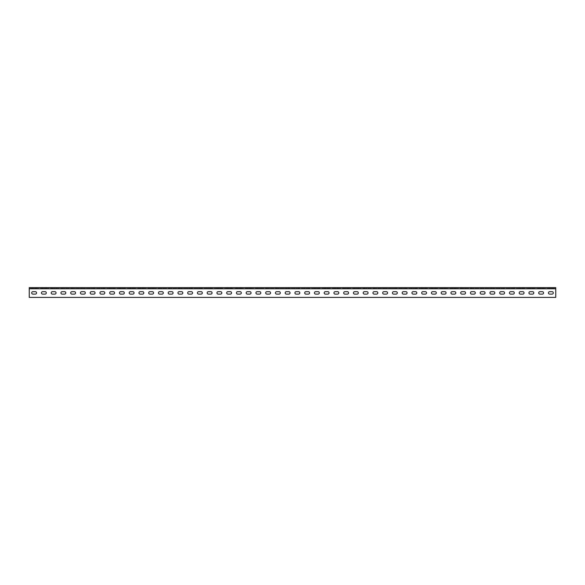 <?xml version="1.0" encoding="UTF-8"?>
<svg xmlns="http://www.w3.org/2000/svg" width="585" height="585" viewBox="0 0 585 585"><rect width="100%" height="100%" fill="white"/><g stroke="black" fill="none" stroke-linecap="round" stroke-linejoin="round"><path stroke-width="0.44" stroke-dasharray="2.92 2.19" d="M539.904 294.109A1.221 1.221 0 0 1 538.69 292.888A1.221 1.221 0 0 0 539.904 294.109L542.346 294.109A1.221 1.221 0 0 0 543.56 292.888A1.221 1.221 0 0 0 542.346 291.674A1.221 1.221 0 0 1 543.56 292.888A1.221 1.221 0 0 1 542.346 294.109M530.156 294.109A1.221 1.221 0 0 1 528.935 292.888A1.221 1.221 0 0 0 530.156 294.109L532.591 294.109A1.221 1.221 0 0 0 533.812 292.888A1.221 1.221 0 0 0 532.591 291.674A1.221 1.221 0 0 1 533.812 292.888A1.221 1.221 0 0 1 532.591 294.109M520.409 294.109A1.221 1.221 0 0 1 519.188 292.888A1.221 1.221 0 0 0 520.409 294.109L522.844 294.109A1.221 1.221 0 0 0 524.065 292.888A1.221 1.221 0 0 0 522.844 291.674A1.221 1.221 0 0 1 524.065 292.888A1.221 1.221 0 0 1 522.844 294.109M510.654 294.109A1.221 1.221 0 0 1 509.44 292.888A1.221 1.221 0 0 0 510.654 294.109L513.096 294.109A1.221 1.221 0 0 0 514.31 292.888A1.221 1.221 0 0 0 513.096 291.674A1.221 1.221 0 0 1 514.31 292.888A1.221 1.221 0 0 1 513.096 294.109M500.906 294.109A1.221 1.221 0 0 1 499.685 292.888A1.221 1.221 0 0 0 500.906 294.109L503.341 294.109A1.221 1.221 0 0 0 504.562 292.888A1.221 1.221 0 0 0 503.341 291.674A1.221 1.221 0 0 1 504.562 292.888A1.221 1.221 0 0 1 503.341 294.109M491.159 294.109A1.221 1.221 0 0 1 489.937 292.888A1.221 1.221 0 0 0 491.159 294.109L493.594 294.109A1.221 1.221 0 0 0 494.815 292.888A1.221 1.221 0 0 0 493.594 291.674A1.221 1.221 0 0 1 494.815 292.888A1.221 1.221 0 0 1 493.594 294.109M481.404 294.109A1.221 1.221 0 0 1 480.19 292.888A1.221 1.221 0 0 0 481.404 294.109L483.846 294.109A1.221 1.221 0 0 0 485.06 292.888A1.221 1.221 0 0 0 483.846 291.674A1.221 1.221 0 0 1 485.06 292.888A1.221 1.221 0 0 1 483.846 294.109M471.656 294.109A1.221 1.221 0 0 1 470.435 292.888A1.221 1.221 0 0 0 471.656 294.109L474.091 294.109A1.221 1.221 0 0 0 475.312 292.888A1.221 1.221 0 0 0 474.091 291.674A1.221 1.221 0 0 1 475.312 292.888A1.221 1.221 0 0 1 474.091 294.109M461.909 294.109A1.221 1.221 0 0 1 460.688 292.888A1.221 1.221 0 0 0 461.909 294.109L464.344 294.109A1.221 1.221 0 0 0 465.565 292.888A1.221 1.221 0 0 0 464.344 291.674A1.221 1.221 0 0 1 465.565 292.888A1.221 1.221 0 0 1 464.344 294.109M452.154 294.109A1.221 1.221 0 0 1 450.94 292.888A1.221 1.221 0 0 0 452.154 294.109L454.596 294.109A1.221 1.221 0 0 0 455.81 292.888A1.221 1.221 0 0 0 454.596 291.674A1.221 1.221 0 0 1 455.81 292.888A1.221 1.221 0 0 1 454.596 294.109M442.406 294.109A1.221 1.221 0 0 1 441.185 292.888A1.221 1.221 0 0 0 442.406 294.109L444.841 294.109A1.221 1.221 0 0 0 446.062 292.888A1.221 1.221 0 0 0 444.841 291.674A1.221 1.221 0 0 1 446.062 292.888A1.221 1.221 0 0 1 444.841 294.109M432.659 294.109A1.221 1.221 0 0 1 431.438 292.888A1.221 1.221 0 0 0 432.659 294.109L435.094 294.109A1.221 1.221 0 0 0 436.315 292.888A1.221 1.221 0 0 0 435.094 291.674A1.221 1.221 0 0 1 436.315 292.888A1.221 1.221 0 0 1 435.094 294.109M422.904 294.109A1.221 1.221 0 0 1 421.69 292.888A1.221 1.221 0 0 0 422.904 294.109L425.346 294.109A1.221 1.221 0 0 0 426.56 292.888A1.221 1.221 0 0 0 425.346 291.674A1.221 1.221 0 0 1 426.56 292.888A1.221 1.221 0 0 1 425.346 294.109M413.156 294.109A1.221 1.221 0 0 1 411.935 292.888A1.221 1.221 0 0 0 413.156 294.109L415.591 294.109A1.221 1.221 0 0 0 416.812 292.888A1.221 1.221 0 0 0 415.591 291.674A1.221 1.221 0 0 1 416.812 292.888A1.221 1.221 0 0 1 415.591 294.109M403.409 294.109A1.221 1.221 0 0 1 402.188 292.888A1.221 1.221 0 0 0 403.409 294.109L405.844 294.109A1.221 1.221 0 0 0 407.065 292.888A1.221 1.221 0 0 0 405.844 291.674A1.221 1.221 0 0 1 407.065 292.888A1.221 1.221 0 0 1 405.844 294.109M393.654 294.109A1.221 1.221 0 0 1 392.44 292.888A1.221 1.221 0 0 0 393.654 294.109L396.096 294.109A1.221 1.221 0 0 0 397.31 292.888A1.221 1.221 0 0 0 396.096 291.674A1.221 1.221 0 0 1 397.31 292.888A1.221 1.221 0 0 1 396.096 294.109M383.906 294.109A1.221 1.221 0 0 1 382.685 292.888A1.221 1.221 0 0 0 383.906 294.109L386.341 294.109A1.221 1.221 0 0 0 387.562 292.888A1.221 1.221 0 0 0 386.341 291.674A1.221 1.221 0 0 1 387.562 292.888A1.221 1.221 0 0 1 386.341 294.109M374.159 294.109A1.221 1.221 0 0 1 372.938 292.888A1.221 1.221 0 0 0 374.159 294.109L376.594 294.109A1.221 1.221 0 0 0 377.815 292.888A1.221 1.221 0 0 0 376.594 291.674A1.221 1.221 0 0 1 377.815 292.888A1.221 1.221 0 0 1 376.594 294.109M364.404 294.109A1.221 1.221 0 0 1 363.19 292.888A1.221 1.221 0 0 0 364.404 294.109L366.846 294.109A1.221 1.221 0 0 0 368.06 292.888A1.221 1.221 0 0 0 366.846 291.674A1.221 1.221 0 0 1 368.06 292.888A1.221 1.221 0 0 1 366.846 294.109M354.656 294.109A1.221 1.221 0 0 1 353.435 292.888A1.221 1.221 0 0 0 354.656 294.109L357.091 294.109A1.221 1.221 0 0 0 358.312 292.888A1.221 1.221 0 0 0 357.091 291.674A1.221 1.221 0 0 1 358.312 292.888A1.221 1.221 0 0 1 357.091 294.109M344.909 294.109A1.221 1.221 0 0 1 343.688 292.888A1.221 1.221 0 0 0 344.909 294.109L347.344 294.109A1.221 1.221 0 0 0 348.565 292.888A1.221 1.221 0 0 0 347.344 291.674A1.221 1.221 0 0 1 348.565 292.888A1.221 1.221 0 0 1 347.344 294.109M335.154 294.109A1.221 1.221 0 0 1 333.94 292.888A1.221 1.221 0 0 0 335.154 294.109L337.596 294.109A1.221 1.221 0 0 0 338.81 292.888A1.221 1.221 0 0 0 337.596 291.674A1.221 1.221 0 0 1 338.81 292.888A1.221 1.221 0 0 1 337.596 294.109M325.406 294.109A1.221 1.221 0 0 1 324.185 292.888A1.221 1.221 0 0 0 325.406 294.109L327.841 294.109A1.221 1.221 0 0 0 329.062 292.888A1.221 1.221 0 0 0 327.841 291.674A1.221 1.221 0 0 1 329.062 292.888A1.221 1.221 0 0 1 327.841 294.109M315.659 294.109A1.221 1.221 0 0 1 314.438 292.888A1.221 1.221 0 0 0 315.659 294.109L318.094 294.109A1.221 1.221 0 0 0 319.315 292.888A1.221 1.221 0 0 0 318.094 291.674A1.221 1.221 0 0 1 319.315 292.888A1.221 1.221 0 0 1 318.094 294.109M305.904 294.109A1.221 1.221 0 0 1 304.69 292.888A1.221 1.221 0 0 0 305.904 294.109L308.346 294.109A1.221 1.221 0 0 0 309.56 292.888A1.221 1.221 0 0 0 308.346 291.674A1.221 1.221 0 0 1 309.56 292.888A1.221 1.221 0 0 1 308.346 294.109M296.156 294.109A1.221 1.221 0 0 1 294.935 292.888A1.221 1.221 0 0 0 296.156 294.109L298.591 294.109A1.221 1.221 0 0 0 299.812 292.888A1.221 1.221 0 0 0 298.591 291.674A1.221 1.221 0 0 1 299.812 292.888A1.221 1.221 0 0 1 298.591 294.109M286.409 294.109A1.221 1.221 0 0 1 285.188 292.888A1.221 1.221 0 0 0 286.409 294.109L288.844 294.109A1.221 1.221 0 0 0 290.065 292.888A1.221 1.221 0 0 0 288.844 291.674A1.221 1.221 0 0 1 290.065 292.888A1.221 1.221 0 0 1 288.844 294.109M276.654 294.109A1.221 1.221 0 0 1 275.44 292.888A1.221 1.221 0 0 0 276.654 294.109L279.096 294.109A1.221 1.221 0 0 0 280.31 292.888A1.221 1.221 0 0 0 279.096 291.674A1.221 1.221 0 0 1 280.31 292.888A1.221 1.221 0 0 1 279.096 294.109M266.906 294.109A1.221 1.221 0 0 1 265.685 292.888A1.221 1.221 0 0 0 266.906 294.109L269.341 294.109A1.221 1.221 0 0 0 270.562 292.888A1.221 1.221 0 0 0 269.341 291.674A1.221 1.221 0 0 1 270.562 292.888A1.221 1.221 0 0 1 269.341 294.109M257.159 294.109A1.221 1.221 0 0 1 255.937 292.888A1.221 1.221 0 0 0 257.159 294.109L259.594 294.109A1.221 1.221 0 0 0 260.815 292.888A1.221 1.221 0 0 0 259.594 291.674A1.221 1.221 0 0 1 260.815 292.888A1.221 1.221 0 0 1 259.594 294.109M247.404 294.109A1.221 1.221 0 0 1 246.19 292.888A1.221 1.221 0 0 0 247.404 294.109L249.846 294.109A1.221 1.221 0 0 0 251.06 292.888A1.221 1.221 0 0 0 249.846 291.674A1.221 1.221 0 0 1 251.06 292.888A1.221 1.221 0 0 1 249.846 294.109M237.656 294.109A1.221 1.221 0 0 1 236.435 292.888A1.221 1.221 0 0 0 237.656 294.109L240.091 294.109A1.221 1.221 0 0 0 241.312 292.888A1.221 1.221 0 0 0 240.091 291.674A1.221 1.221 0 0 1 241.312 292.888A1.221 1.221 0 0 1 240.091 294.109M227.909 294.109A1.221 1.221 0 0 1 226.688 292.888A1.221 1.221 0 0 0 227.909 294.109L230.344 294.109A1.221 1.221 0 0 0 231.565 292.888A1.221 1.221 0 0 0 230.344 291.674A1.221 1.221 0 0 1 231.565 292.888A1.221 1.221 0 0 1 230.344 294.109M218.154 294.109A1.221 1.221 0 0 1 216.94 292.888A1.221 1.221 0 0 0 218.154 294.109L220.596 294.109A1.221 1.221 0 0 0 221.81 292.888A1.221 1.221 0 0 0 220.596 291.674A1.221 1.221 0 0 1 221.81 292.888A1.221 1.221 0 0 1 220.596 294.109M208.406 294.109A1.221 1.221 0 0 1 207.185 292.888A1.221 1.221 0 0 0 208.406 294.109L210.841 294.109A1.221 1.221 0 0 0 212.062 292.888A1.221 1.221 0 0 0 210.841 291.674A1.221 1.221 0 0 1 212.062 292.888A1.221 1.221 0 0 1 210.841 294.109M198.659 294.109A1.221 1.221 0 0 1 197.438 292.888A1.221 1.221 0 0 0 198.659 294.109L201.094 294.109A1.221 1.221 0 0 0 202.315 292.888A1.221 1.221 0 0 0 201.094 291.674A1.221 1.221 0 0 1 202.315 292.888A1.221 1.221 0 0 1 201.094 294.109M188.904 294.109A1.221 1.221 0 0 1 187.69 292.888A1.221 1.221 0 0 0 188.904 294.109L191.346 294.109A1.221 1.221 0 0 0 192.56 292.888A1.221 1.221 0 0 0 191.346 291.674A1.221 1.221 0 0 1 192.56 292.888A1.221 1.221 0 0 1 191.346 294.109M179.156 294.109A1.221 1.221 0 0 1 177.935 292.888A1.221 1.221 0 0 0 179.156 294.109L181.591 294.109A1.221 1.221 0 0 0 182.812 292.888A1.221 1.221 0 0 0 181.591 291.674A1.221 1.221 0 0 1 182.812 292.888A1.221 1.221 0 0 1 181.591 294.109M169.409 294.109A1.221 1.221 0 0 1 168.188 292.888A1.221 1.221 0 0 0 169.409 294.109L171.844 294.109A1.221 1.221 0 0 0 173.065 292.888A1.221 1.221 0 0 0 171.844 291.674A1.221 1.221 0 0 1 173.065 292.888A1.221 1.221 0 0 1 171.844 294.109M159.654 294.109A1.221 1.221 0 0 1 158.44 292.888A1.221 1.221 0 0 0 159.654 294.109L162.096 294.109A1.221 1.221 0 0 0 163.31 292.888A1.221 1.221 0 0 0 162.096 291.674A1.221 1.221 0 0 1 163.31 292.888A1.221 1.221 0 0 1 162.096 294.109M149.906 294.109A1.221 1.221 0 0 1 148.685 292.888A1.221 1.221 0 0 0 149.906 294.109L152.341 294.109A1.221 1.221 0 0 0 153.562 292.888A1.221 1.221 0 0 0 152.341 291.674A1.221 1.221 0 0 1 153.562 292.888A1.221 1.221 0 0 1 152.341 294.109M140.159 294.109A1.221 1.221 0 0 1 138.938 292.888A1.221 1.221 0 0 0 140.159 294.109L142.594 294.109A1.221 1.221 0 0 0 143.815 292.888A1.221 1.221 0 0 0 142.594 291.674A1.221 1.221 0 0 1 143.815 292.888A1.221 1.221 0 0 1 142.594 294.109M130.404 294.109A1.221 1.221 0 0 1 129.19 292.888A1.221 1.221 0 0 0 130.404 294.109L132.846 294.109A1.221 1.221 0 0 0 134.06 292.888A1.221 1.221 0 0 0 132.846 291.674A1.221 1.221 0 0 1 134.06 292.888A1.221 1.221 0 0 1 132.846 294.109M120.656 294.109A1.221 1.221 0 0 1 119.435 292.888A1.221 1.221 0 0 0 120.656 294.109L123.091 294.109A1.221 1.221 0 0 0 124.312 292.888A1.221 1.221 0 0 0 123.091 291.674A1.221 1.221 0 0 1 124.312 292.888A1.221 1.221 0 0 1 123.091 294.109M110.909 294.109A1.221 1.221 0 0 1 109.688 292.888A1.221 1.221 0 0 0 110.909 294.109L113.344 294.109A1.221 1.221 0 0 0 114.565 292.888A1.221 1.221 0 0 0 113.344 291.674A1.221 1.221 0 0 1 114.565 292.888A1.221 1.221 0 0 1 113.344 294.109M101.154 294.109A1.221 1.221 0 0 1 99.94 292.888A1.221 1.221 0 0 0 101.154 294.109L103.596 294.109A1.221 1.221 0 0 0 104.81 292.888A1.221 1.221 0 0 0 103.596 291.674A1.221 1.221 0 0 1 104.81 292.888A1.221 1.221 0 0 1 103.596 294.109M91.406 294.109A1.221 1.221 0 0 1 90.185 292.888A1.221 1.221 0 0 0 91.406 294.109L93.841 294.109A1.221 1.221 0 0 0 95.062 292.888A1.221 1.221 0 0 0 93.841 291.674A1.221 1.221 0 0 1 95.062 292.888A1.221 1.221 0 0 1 93.841 294.109M81.659 294.109A1.221 1.221 0 0 1 80.438 292.888A1.221 1.221 0 0 0 81.659 294.109L84.094 294.109A1.221 1.221 0 0 0 85.315 292.888A1.221 1.221 0 0 0 84.094 291.674A1.221 1.221 0 0 1 85.315 292.888A1.221 1.221 0 0 1 84.094 294.109M71.904 294.109A1.221 1.221 0 0 1 70.69 292.888A1.221 1.221 0 0 0 71.904 294.109L74.346 294.109A1.221 1.221 0 0 0 75.56 292.888A1.221 1.221 0 0 0 74.346 291.674A1.221 1.221 0 0 1 75.56 292.888A1.221 1.221 0 0 1 74.346 294.109M62.156 294.109A1.221 1.221 0 0 1 60.935 292.888A1.221 1.221 0 0 0 62.156 294.109L64.591 294.109A1.221 1.221 0 0 0 65.812 292.888A1.221 1.221 0 0 0 64.591 291.674A1.221 1.221 0 0 1 65.812 292.888A1.221 1.221 0 0 1 64.591 294.109M52.409 294.109A1.221 1.221 0 0 1 51.188 292.888A1.221 1.221 0 0 0 52.409 294.109L54.844 294.109A1.221 1.221 0 0 0 56.065 292.888A1.221 1.221 0 0 0 54.844 291.674A1.221 1.221 0 0 1 56.065 292.888A1.221 1.221 0 0 1 54.844 294.109M42.654 294.109A1.221 1.221 0 0 1 41.44 292.888A1.221 1.221 0 0 0 42.654 294.109L45.096 294.109A1.221 1.221 0 0 0 46.31 292.888A1.221 1.221 0 0 0 45.096 291.674A1.221 1.221 0 0 1 46.31 292.888A1.221 1.221 0 0 1 45.096 294.109M32.906 294.109A1.221 1.221 0 0 1 31.685 292.888A1.221 1.221 0 0 0 32.906 294.109L35.341 294.109A1.221 1.221 0 0 0 36.562 292.888A1.221 1.221 0 0 0 35.341 291.674A1.221 1.221 0 0 1 36.562 292.888A1.221 1.221 0 0 1 35.341 294.109M538.69 287.623L542.346 287.623L538.69 287.623L538.69 288.405L539.904 288.405L538.69 288.405M528.935 287.623L532.591 287.623L528.935 287.623L528.935 288.405L530.156 288.405L528.935 288.405M519.188 287.623L522.844 287.623L519.188 287.623L519.188 288.405L520.409 288.405L519.188 288.405M509.44 287.623L513.096 287.623L509.44 287.623L509.44 288.405L510.654 288.405L509.44 288.405M499.685 287.623L503.341 287.623L499.685 287.623L499.685 288.405L500.906 288.405L499.685 288.405M489.937 287.623L493.594 287.623L489.937 287.623L489.937 288.405L491.159 288.405L489.937 288.405M480.19 287.623L483.846 287.623L480.19 287.623L480.19 288.405L481.404 288.405L480.19 288.405M470.435 287.623L474.091 287.623L470.435 287.623L470.435 288.405L471.656 288.405L470.435 288.405M460.688 287.623L464.344 287.623L460.688 287.623L460.688 288.405L461.909 288.405L460.688 288.405M450.94 287.623L454.596 287.623L450.94 287.623L450.94 288.405L452.154 288.405L450.94 288.405M441.185 287.623L444.841 287.623L441.185 287.623L441.185 288.405L442.406 288.405L441.185 288.405M431.438 287.623L435.094 287.623L431.438 287.623L431.438 288.405L432.659 288.405L431.438 288.405M421.69 287.623L425.346 287.623L421.69 287.623L421.69 288.405L422.904 288.405L421.69 288.405M411.935 287.623L415.591 287.623L411.935 287.623L411.935 288.405L413.156 288.405L411.935 288.405M402.188 287.623L405.844 287.623L402.188 287.623L402.188 288.405L403.409 288.405L402.188 288.405M392.44 287.623L396.096 287.623L392.44 287.623L392.44 288.405L393.654 288.405L392.44 288.405M382.685 287.623L386.341 287.623L382.685 287.623L382.685 288.405L383.906 288.405L382.685 288.405M372.938 287.623L376.594 287.623L372.938 287.623L372.938 288.405L374.159 288.405L372.938 288.405M363.19 287.623L366.846 287.623L363.19 287.623L363.19 288.405L364.404 288.405L363.19 288.405M353.435 287.623L357.091 287.623L353.435 287.623L353.435 288.405L354.656 288.405L353.435 288.405M343.688 287.623L347.344 287.623L343.688 287.623L343.688 288.405L344.909 288.405L343.688 288.405M333.94 287.623L337.596 287.623L333.94 287.623L333.94 288.405L335.154 288.405L333.94 288.405M324.185 287.623L327.841 287.623L324.185 287.623L324.185 288.405L325.406 288.405L324.185 288.405M314.438 287.623L318.094 287.623L314.438 287.623L314.438 288.405L315.659 288.405L314.438 288.405M304.69 287.623L308.346 287.623L304.69 287.623L304.69 288.405L305.904 288.405L304.69 288.405M294.935 287.623L298.591 287.623L294.935 287.623L294.935 288.405L296.156 288.405L294.935 288.405M285.188 287.623L288.844 287.623L285.188 287.623L285.188 288.405L286.409 288.405L285.188 288.405M275.44 287.623L279.096 287.623L275.44 287.623L275.44 288.405L276.654 288.405L275.44 288.405M265.685 287.623L269.341 287.623L265.685 287.623L265.685 288.405L266.906 288.405L265.685 288.405M255.937 287.623L259.594 287.623L255.937 287.623L255.937 288.405L257.159 288.405L255.937 288.405M246.19 287.623L249.846 287.623L246.19 287.623L246.19 288.405L247.404 288.405L246.19 288.405M236.435 287.623L240.091 287.623L236.435 287.623L236.435 288.405L237.656 288.405L236.435 288.405M226.688 287.623L230.344 287.623L226.688 287.623L226.688 288.405L227.909 288.405L226.688 288.405M216.94 287.623L220.596 287.623L216.94 287.623L216.94 288.405L218.154 288.405L216.94 288.405M207.185 287.623L210.841 287.623L207.185 287.623L207.185 288.405L208.406 288.405L207.185 288.405M197.438 287.623L201.094 287.623L197.438 287.623L197.438 288.405L198.659 288.405L197.438 288.405M187.69 287.623L191.346 287.623L187.69 287.623L187.69 288.405L188.904 288.405L187.69 288.405M177.935 287.623L181.591 287.623L177.935 287.623L177.935 288.405L179.156 288.405L177.935 288.405M168.188 287.623L171.844 287.623L168.188 287.623L168.188 288.405L169.409 288.405L168.188 288.405M158.44 287.623L162.096 287.623L158.44 287.623L158.44 288.405L159.654 288.405L158.44 288.405M148.685 287.623L152.341 287.623L148.685 287.623L148.685 288.405L149.906 288.405L148.685 288.405M138.938 287.623L142.594 287.623L138.938 287.623L138.938 288.405L140.159 288.405L138.938 288.405M129.19 287.623L132.846 287.623L129.19 287.623L129.19 288.405L130.404 288.405L129.19 288.405M119.435 287.623L123.091 287.623L119.435 287.623L119.435 288.405L120.656 288.405L119.435 288.405M109.688 287.623L113.344 287.623L109.688 287.623L109.688 288.405L110.909 288.405L109.688 288.405M99.94 287.623L103.596 287.623L99.94 287.623L99.94 288.405L101.154 288.405L99.94 288.405M90.185 287.623L93.841 287.623L90.185 287.623L90.185 288.405L91.406 288.405L90.185 288.405M80.438 287.623L84.094 287.623L80.438 287.623L80.438 288.405L81.659 288.405L80.438 288.405M70.69 287.623L74.346 287.623L70.69 287.623L70.69 288.405L71.904 288.405L70.69 288.405M60.935 287.623L64.591 287.623L60.935 287.623L60.935 288.405L62.156 288.405L60.935 288.405M51.188 287.623L54.844 287.623L51.188 287.623L51.188 288.405L52.409 288.405L51.188 288.405M41.44 287.623L45.096 287.623L41.44 287.623L41.44 288.405L42.654 288.405L41.44 288.405M31.685 287.623L35.341 287.623L31.685 287.623L31.685 288.405L32.906 288.405L31.685 288.405M549.659 294.109A1.221 1.221 0 0 1 548.438 292.888A1.221 1.221 0 0 0 549.659 294.109L552.094 294.109A1.221 1.221 0 0 0 553.315 292.888A1.221 1.221 0 0 0 552.094 291.674A1.221 1.221 0 0 1 553.315 292.888A1.221 1.221 0 0 1 552.094 294.109M548.438 287.623L552.094 287.623L548.438 287.623L548.438 288.405L549.659 288.405L548.438 288.405M555.75 288.793L555.75 297.377L29.25 297.377L29.25 287.623L555.75 287.623L555.75 297.377L29.25 297.377L555.75 297.377L555.75 288.405L555.75 288.793L29.25 288.793M539.904 291.674L542.346 291.674L539.904 291.674A1.221 1.221 0 0 0 538.69 292.888A1.221 1.221 0 0 1 539.904 291.674L542.346 291.674M530.156 291.674L532.591 291.674L530.156 291.674A1.221 1.221 0 0 0 528.935 292.888A1.221 1.221 0 0 1 530.156 291.674L532.591 291.674M520.409 291.674L522.844 291.674L520.409 291.674A1.221 1.221 0 0 0 519.188 292.888A1.221 1.221 0 0 1 520.409 291.674L522.844 291.674M510.654 291.674L513.096 291.674L510.654 291.674A1.221 1.221 0 0 0 509.44 292.888A1.221 1.221 0 0 1 510.654 291.674L513.096 291.674M500.906 291.674L503.341 291.674L500.906 291.674A1.221 1.221 0 0 0 499.685 292.888A1.221 1.221 0 0 1 500.906 291.674L503.341 291.674M491.159 291.674L493.594 291.674L491.159 291.674A1.221 1.221 0 0 0 489.937 292.888A1.221 1.221 0 0 1 491.159 291.674L493.594 291.674M481.404 291.674L483.846 291.674L481.404 291.674A1.221 1.221 0 0 0 480.19 292.888A1.221 1.221 0 0 1 481.404 291.674L483.846 291.674M471.656 291.674L474.091 291.674L471.656 291.674A1.221 1.221 0 0 0 470.435 292.888A1.221 1.221 0 0 1 471.656 291.674L474.091 291.674M461.909 291.674L464.344 291.674L461.909 291.674A1.221 1.221 0 0 0 460.688 292.888A1.221 1.221 0 0 1 461.909 291.674L464.344 291.674M452.154 291.674L454.596 291.674L452.154 291.674A1.221 1.221 0 0 0 450.94 292.888A1.221 1.221 0 0 1 452.154 291.674L454.596 291.674M442.406 291.674L444.841 291.674L442.406 291.674A1.221 1.221 0 0 0 441.185 292.888A1.221 1.221 0 0 1 442.406 291.674L444.841 291.674M432.659 291.674L435.094 291.674L432.659 291.674A1.221 1.221 0 0 0 431.438 292.888A1.221 1.221 0 0 1 432.659 291.674L435.094 291.674M422.904 291.674L425.346 291.674L422.904 291.674A1.221 1.221 0 0 0 421.69 292.888A1.221 1.221 0 0 1 422.904 291.674L425.346 291.674M413.156 291.674L415.591 291.674L413.156 291.674A1.221 1.221 0 0 0 411.935 292.888A1.221 1.221 0 0 1 413.156 291.674L415.591 291.674M403.409 291.674L405.844 291.674L403.409 291.674A1.221 1.221 0 0 0 402.188 292.888A1.221 1.221 0 0 1 403.409 291.674L405.844 291.674M393.654 291.674L396.096 291.674L393.654 291.674A1.221 1.221 0 0 0 392.44 292.888A1.221 1.221 0 0 1 393.654 291.674L396.096 291.674M383.906 291.674L386.341 291.674L383.906 291.674A1.221 1.221 0 0 0 382.685 292.888A1.221 1.221 0 0 1 383.906 291.674L386.341 291.674M374.159 291.674L376.594 291.674L374.159 291.674A1.221 1.221 0 0 0 372.938 292.888A1.221 1.221 0 0 1 374.159 291.674L376.594 291.674M364.404 291.674L366.846 291.674L364.404 291.674A1.221 1.221 0 0 0 363.19 292.888A1.221 1.221 0 0 1 364.404 291.674L366.846 291.674M354.656 291.674L357.091 291.674L354.656 291.674A1.221 1.221 0 0 0 353.435 292.888A1.221 1.221 0 0 1 354.656 291.674L357.091 291.674M344.909 291.674L347.344 291.674L344.909 291.674A1.221 1.221 0 0 0 343.688 292.888A1.221 1.221 0 0 1 344.909 291.674L347.344 291.674M335.154 291.674L337.596 291.674L335.154 291.674A1.221 1.221 0 0 0 333.94 292.888A1.221 1.221 0 0 1 335.154 291.674L337.596 291.674M325.406 291.674L327.841 291.674L325.406 291.674A1.221 1.221 0 0 0 324.185 292.888A1.221 1.221 0 0 1 325.406 291.674L327.841 291.674M315.659 291.674L318.094 291.674L315.659 291.674A1.221 1.221 0 0 0 314.438 292.888A1.221 1.221 0 0 1 315.659 291.674L318.094 291.674M305.904 291.674L308.346 291.674L305.904 291.674A1.221 1.221 0 0 0 304.69 292.888A1.221 1.221 0 0 1 305.904 291.674L308.346 291.674M296.156 291.674L298.591 291.674L296.156 291.674A1.221 1.221 0 0 0 294.935 292.888A1.221 1.221 0 0 1 296.156 291.674L298.591 291.674M286.409 291.674L288.844 291.674L286.409 291.674A1.221 1.221 0 0 0 285.188 292.888A1.221 1.221 0 0 1 286.409 291.674L288.844 291.674M276.654 291.674L279.096 291.674L276.654 291.674A1.221 1.221 0 0 0 275.44 292.888A1.221 1.221 0 0 1 276.654 291.674L279.096 291.674M266.906 291.674L269.341 291.674L266.906 291.674A1.221 1.221 0 0 0 265.685 292.888A1.221 1.221 0 0 1 266.906 291.674L269.341 291.674M257.159 291.674L259.594 291.674L257.159 291.674A1.221 1.221 0 0 0 255.937 292.888A1.221 1.221 0 0 1 257.159 291.674L259.594 291.674M247.404 291.674L249.846 291.674L247.404 291.674A1.221 1.221 0 0 0 246.19 292.888A1.221 1.221 0 0 1 247.404 291.674L249.846 291.674M237.656 291.674L240.091 291.674L237.656 291.674A1.221 1.221 0 0 0 236.435 292.888A1.221 1.221 0 0 1 237.656 291.674L240.091 291.674M227.909 291.674L230.344 291.674L227.909 291.674A1.221 1.221 0 0 0 226.688 292.888A1.221 1.221 0 0 1 227.909 291.674L230.344 291.674M218.154 291.674L220.596 291.674L218.154 291.674A1.221 1.221 0 0 0 216.94 292.888A1.221 1.221 0 0 1 218.154 291.674L220.596 291.674M208.406 291.674L210.841 291.674L208.406 291.674A1.221 1.221 0 0 0 207.185 292.888A1.221 1.221 0 0 1 208.406 291.674L210.841 291.674M198.659 291.674L201.094 291.674L198.659 291.674A1.221 1.221 0 0 0 197.438 292.888A1.221 1.221 0 0 1 198.659 291.674L201.094 291.674M188.904 291.674L191.346 291.674L188.904 291.674A1.221 1.221 0 0 0 187.69 292.888A1.221 1.221 0 0 1 188.904 291.674L191.346 291.674M179.156 291.674L181.591 291.674L179.156 291.674A1.221 1.221 0 0 0 177.935 292.888A1.221 1.221 0 0 1 179.156 291.674L181.591 291.674M169.409 291.674L171.844 291.674L169.409 291.674A1.221 1.221 0 0 0 168.188 292.888A1.221 1.221 0 0 1 169.409 291.674L171.844 291.674M159.654 291.674L162.096 291.674L159.654 291.674A1.221 1.221 0 0 0 158.44 292.888A1.221 1.221 0 0 1 159.654 291.674L162.096 291.674M149.906 291.674L152.341 291.674L149.906 291.674A1.221 1.221 0 0 0 148.685 292.888A1.221 1.221 0 0 1 149.906 291.674L152.341 291.674M140.159 291.674L142.594 291.674L140.159 291.674A1.221 1.221 0 0 0 138.938 292.888A1.221 1.221 0 0 1 140.159 291.674L142.594 291.674M130.404 291.674L132.846 291.674L130.404 291.674A1.221 1.221 0 0 0 129.19 292.888A1.221 1.221 0 0 1 130.404 291.674L132.846 291.674M120.656 291.674L123.091 291.674L120.656 291.674A1.221 1.221 0 0 0 119.435 292.888A1.221 1.221 0 0 1 120.656 291.674L123.091 291.674M110.909 291.674L113.344 291.674L110.909 291.674A1.221 1.221 0 0 0 109.688 292.888A1.221 1.221 0 0 1 110.909 291.674L113.344 291.674M101.154 291.674L103.596 291.674L101.154 291.674A1.221 1.221 0 0 0 99.94 292.888A1.221 1.221 0 0 1 101.154 291.674L103.596 291.674M91.406 291.674L93.841 291.674L91.406 291.674A1.221 1.221 0 0 0 90.185 292.888A1.221 1.221 0 0 1 91.406 291.674L93.841 291.674M81.659 291.674L84.094 291.674L81.659 291.674A1.221 1.221 0 0 0 80.438 292.888A1.221 1.221 0 0 1 81.659 291.674L84.094 291.674M71.904 291.674L74.346 291.674L71.904 291.674A1.221 1.221 0 0 0 70.69 292.888A1.221 1.221 0 0 1 71.904 291.674L74.346 291.674M62.156 291.674L64.591 291.674L62.156 291.674A1.221 1.221 0 0 0 60.935 292.888A1.221 1.221 0 0 1 62.156 291.674L64.591 291.674M52.409 291.674L54.844 291.674L52.409 291.674A1.221 1.221 0 0 0 51.188 292.888A1.221 1.221 0 0 1 52.409 291.674L54.844 291.674M42.654 291.674L45.096 291.674L42.654 291.674A1.221 1.221 0 0 0 41.44 292.888A1.221 1.221 0 0 1 42.654 291.674L45.096 291.674M32.906 291.674L35.341 291.674L32.906 291.674A1.221 1.221 0 0 0 31.685 292.888A1.221 1.221 0 0 1 32.906 291.674L35.341 291.674M549.659 291.674L552.094 291.674L549.659 291.674A1.221 1.221 0 0 0 548.438 292.888A1.221 1.221 0 0 1 549.659 291.674L552.094 291.674M555.75 288.405L29.25 288.405L555.75 288.405M542.346 288.405L539.904 288.405L542.346 288.405L542.346 287.623L543.56 287.623L542.346 287.623L542.346 288.405M532.591 288.405L530.156 288.405L532.591 288.405L532.591 287.623L533.812 287.623L532.591 287.623L532.591 288.405M522.844 288.405L520.409 288.405L522.844 288.405L522.844 287.623L524.065 287.623L522.844 287.623L522.844 288.405M513.096 288.405L510.654 288.405L513.096 288.405L513.096 287.623L514.31 287.623L513.096 287.623L513.096 288.405M503.341 288.405L500.906 288.405L503.341 288.405L503.341 287.623L504.562 287.623L503.341 287.623L503.341 288.405M493.594 288.405L491.159 288.405L493.594 288.405L493.594 287.623L494.815 287.623L493.594 287.623L493.594 288.405M483.846 288.405L481.404 288.405L483.846 288.405L483.846 287.623L485.06 287.623L483.846 287.623L483.846 288.405M474.091 288.405L471.656 288.405L474.091 288.405L474.091 287.623L475.312 287.623L474.091 287.623L474.091 288.405M464.344 288.405L461.909 288.405L464.344 288.405L464.344 287.623L465.565 287.623L464.344 287.623L464.344 288.405M454.596 288.405L452.154 288.405L454.596 288.405L454.596 287.623L455.81 287.623L454.596 287.623L454.596 288.405M444.841 288.405L442.406 288.405L444.841 288.405L444.841 287.623L446.062 287.623L444.841 287.623L444.841 288.405M435.094 288.405L432.659 288.405L435.094 288.405L435.094 287.623L436.315 287.623L435.094 287.623L435.094 288.405M425.346 288.405L422.904 288.405L425.346 288.405L425.346 287.623L426.56 287.623L425.346 287.623L425.346 288.405M415.591 288.405L413.156 288.405L415.591 288.405L415.591 287.623L416.812 287.623L415.591 287.623L415.591 288.405M405.844 288.405L403.409 288.405L405.844 288.405L405.844 287.623L407.065 287.623L405.844 287.623L405.844 288.405M396.096 288.405L393.654 288.405L396.096 288.405L396.096 287.623L397.31 287.623L396.096 287.623L396.096 288.405M386.341 288.405L383.906 288.405L386.341 288.405L386.341 287.623L387.562 287.623L386.341 287.623L386.341 288.405M376.594 288.405L374.159 288.405L376.594 288.405L376.594 287.623L377.815 287.623L376.594 287.623L376.594 288.405M366.846 288.405L364.404 288.405L366.846 288.405L366.846 287.623L368.06 287.623L366.846 287.623L366.846 288.405M357.091 288.405L354.656 288.405L357.091 288.405L357.091 287.623L358.312 287.623L357.091 287.623L357.091 288.405M347.344 288.405L344.909 288.405L347.344 288.405L347.344 287.623L348.565 287.623L347.344 287.623L347.344 288.405M337.596 288.405L335.154 288.405L337.596 288.405L337.596 287.623L338.81 287.623L337.596 287.623L337.596 288.405M327.841 288.405L325.406 288.405L327.841 288.405L327.841 287.623L329.062 287.623L327.841 287.623L327.841 288.405M318.094 288.405L315.659 288.405L318.094 288.405L318.094 287.623L319.315 287.623L318.094 287.623L318.094 288.405M308.346 288.405L305.904 288.405L308.346 288.405L308.346 287.623L309.56 287.623L308.346 287.623L308.346 288.405M298.591 288.405L296.156 288.405L298.591 288.405L298.591 287.623L299.812 287.623L298.591 287.623L298.591 288.405M288.844 288.405L286.409 288.405L288.844 288.405L288.844 287.623L290.065 287.623L288.844 287.623L288.844 288.405M279.096 288.405L276.654 288.405L279.096 288.405L279.096 287.623L280.31 287.623L279.096 287.623L279.096 288.405M269.341 288.405L266.906 288.405L269.341 288.405L269.341 287.623L270.562 287.623L269.341 287.623L269.341 288.405M259.594 288.405L257.159 288.405L259.594 288.405L259.594 287.623L260.815 287.623L259.594 287.623L259.594 288.405M249.846 288.405L247.404 288.405L249.846 288.405L249.846 287.623L251.06 287.623L249.846 287.623L249.846 288.405M240.091 288.405L237.656 288.405L240.091 288.405L240.091 287.623L241.312 287.623L240.091 287.623L240.091 288.405M230.344 288.405L227.909 288.405L230.344 288.405L230.344 287.623L231.565 287.623L230.344 287.623L230.344 288.405M220.596 288.405L218.154 288.405L220.596 288.405L220.596 287.623L221.81 287.623L220.596 287.623L220.596 288.405M210.841 288.405L208.406 288.405L210.841 288.405L210.841 287.623L212.062 287.623L210.841 287.623L210.841 288.405M201.094 288.405L198.659 288.405L201.094 288.405L201.094 287.623L202.315 287.623L201.094 287.623L201.094 288.405M191.346 288.405L188.904 288.405L191.346 288.405L191.346 287.623L192.56 287.623L191.346 287.623L191.346 288.405M181.591 288.405L179.156 288.405L181.591 288.405L181.591 287.623L182.812 287.623L181.591 287.623L181.591 288.405M171.844 288.405L169.409 288.405L171.844 288.405L171.844 287.623L173.065 287.623L171.844 287.623L171.844 288.405M162.096 288.405L159.654 288.405L162.096 288.405L162.096 287.623L163.31 287.623L162.096 287.623L162.096 288.405M152.341 288.405L149.906 288.405L152.341 288.405L152.341 287.623L153.562 287.623L152.341 287.623L152.341 288.405M142.594 288.405L140.159 288.405L142.594 288.405L142.594 287.623L143.815 287.623L142.594 287.623L142.594 288.405M132.846 288.405L130.404 288.405L132.846 288.405L132.846 287.623L134.06 287.623L132.846 287.623L132.846 288.405M123.091 288.405L120.656 288.405L123.091 288.405L123.091 287.623L124.312 287.623L123.091 287.623L123.091 288.405M113.344 288.405L110.909 288.405L113.344 288.405L113.344 287.623L114.565 287.623L113.344 287.623L113.344 288.405M103.596 288.405L101.154 288.405L103.596 288.405L103.596 287.623L104.81 287.623L103.596 287.623L103.596 288.405M93.841 288.405L91.406 288.405L93.841 288.405L93.841 287.623L95.062 287.623L93.841 287.623L93.841 288.405M84.094 288.405L81.659 288.405L84.094 288.405L84.094 287.623L85.315 287.623L84.094 287.623L84.094 288.405M74.346 288.405L71.904 288.405L74.346 288.405L74.346 287.623L75.56 287.623L74.346 287.623L74.346 288.405M64.591 288.405L62.156 288.405L64.591 288.405L64.591 287.623L65.812 287.623L64.591 287.623L64.591 288.405M54.844 288.405L52.409 288.405L54.844 288.405L54.844 287.623L56.065 287.623L54.844 287.623L54.844 288.405M45.096 288.405L42.654 288.405L45.096 288.405L45.096 287.623L46.31 287.623L45.096 287.623L45.096 288.405M35.341 288.405L32.906 288.405L35.341 288.405L35.341 287.623L36.562 287.623L35.341 287.623L35.341 288.405M552.094 288.405L549.659 288.405L552.094 288.405L552.094 287.623L553.315 287.623L552.094 287.623L552.094 288.405M539.904 288.405L539.904 287.623L539.904 288.405M530.156 288.405L530.156 287.623L530.156 288.405M520.409 288.405L520.409 287.623L520.409 288.405M510.654 288.405L510.654 287.623L510.654 288.405M500.906 288.405L500.906 287.623L500.906 288.405M491.159 288.405L491.159 287.623L491.159 288.405M481.404 288.405L481.404 287.623L481.404 288.405M471.656 288.405L471.656 287.623L471.656 288.405M461.909 288.405L461.909 287.623L461.909 288.405M452.154 288.405L452.154 287.623L452.154 288.405M442.406 288.405L442.406 287.623L442.406 288.405M432.659 288.405L432.659 287.623L432.659 288.405M422.904 288.405L422.904 287.623L422.904 288.405M413.156 288.405L413.156 287.623L413.156 288.405M403.409 288.405L403.409 287.623L403.409 288.405M393.654 288.405L393.654 287.623L393.654 288.405M383.906 288.405L383.906 287.623L383.906 288.405M374.159 288.405L374.159 287.623L374.159 288.405M364.404 288.405L364.404 287.623L364.404 288.405M354.656 288.405L354.656 287.623L354.656 288.405M344.909 288.405L344.909 287.623L344.909 288.405M335.154 288.405L335.154 287.623L335.154 288.405M325.406 288.405L325.406 287.623L325.406 288.405M315.659 288.405L315.659 287.623L315.659 288.405M305.904 288.405L305.904 287.623L305.904 288.405M296.156 288.405L296.156 287.623L296.156 288.405M286.409 288.405L286.409 287.623L286.409 288.405M276.654 288.405L276.654 287.623L276.654 288.405M266.906 288.405L266.906 287.623L266.906 288.405M257.159 288.405L257.159 287.623L257.159 288.405M247.404 288.405L247.404 287.623L247.404 288.405M237.656 288.405L237.656 287.623L237.656 288.405M227.909 288.405L227.909 287.623L227.909 288.405M218.154 288.405L218.154 287.623L218.154 288.405M208.406 288.405L208.406 287.623L208.406 288.405M198.659 288.405L198.659 287.623L198.659 288.405M188.904 288.405L188.904 287.623L188.904 288.405M179.156 288.405L179.156 287.623L179.156 288.405M169.409 288.405L169.409 287.623L169.409 288.405M159.654 288.405L159.654 287.623L159.654 288.405M149.906 288.405L149.906 287.623L149.906 288.405M140.159 288.405L140.159 287.623L140.159 288.405M130.404 288.405L130.404 287.623L130.404 288.405M120.656 288.405L120.656 287.623L120.656 288.405M110.909 288.405L110.909 287.623L110.909 288.405M101.154 288.405L101.154 287.623L101.154 288.405M91.406 288.405L91.406 287.623L91.406 288.405M81.659 288.405L81.659 287.623L81.659 288.405M71.904 288.405L71.904 287.623L71.904 288.405M62.156 288.405L62.156 287.623L62.156 288.405M52.409 288.405L52.409 287.623L52.409 288.405M42.654 288.405L42.654 287.623L42.654 288.405M32.906 288.405L32.906 287.623L32.906 288.405M549.659 288.405L549.659 287.623L549.659 288.405M553.315 288.405L553.315 287.623M36.562 288.405L36.562 287.623M46.31 288.405L46.31 287.623M56.065 288.405L56.065 287.623M65.812 288.405L65.812 287.623M75.56 288.405L75.56 287.623M85.315 288.405L85.315 287.623M95.062 288.405L95.062 287.623M104.81 288.405L104.81 287.623M114.565 288.405L114.565 287.623M124.312 288.405L124.312 287.623M134.06 288.405L134.06 287.623M143.815 288.405L143.815 287.623M153.562 288.405L153.562 287.623M163.31 288.405L163.31 287.623M173.065 288.405L173.065 287.623M182.812 288.405L182.812 287.623M192.56 288.405L192.56 287.623M202.315 288.405L202.315 287.623M212.062 288.405L212.062 287.623M221.81 288.405L221.81 287.623M231.565 288.405L231.565 287.623M241.312 288.405L241.312 287.623M251.06 288.405L251.06 287.623M260.815 288.405L260.815 287.623M270.562 288.405L270.562 287.623M280.31 288.405L280.31 287.623M290.065 288.405L290.065 287.623M299.812 288.405L299.812 287.623M309.56 288.405L309.56 287.623M319.315 288.405L319.315 287.623M329.062 288.405L329.062 287.623M338.81 288.405L338.81 287.623M348.565 288.405L348.565 287.623M358.312 288.405L358.312 287.623M368.06 288.405L368.06 287.623M377.815 288.405L377.815 287.623M387.562 288.405L387.562 287.623M397.31 288.405L397.31 287.623M407.065 288.405L407.065 287.623M416.812 288.405L416.812 287.623M426.56 288.405L426.56 287.623M436.315 288.405L436.315 287.623M446.062 288.405L446.062 287.623M455.81 288.405L455.81 287.623M465.565 288.405L465.565 287.623M475.312 288.405L475.312 287.623M485.06 288.405L485.06 287.623M494.815 288.405L494.815 287.623M504.562 288.405L504.562 287.623M514.31 288.405L514.31 287.623M524.065 288.405L524.065 287.623M533.812 288.405L533.812 287.623M543.56 288.405L543.56 287.623"/><path stroke-width="0.88" d="M539.904 291.674A1.221 1.221 0 0 0 538.69 292.888A1.221 1.221 0 0 0 539.904 294.109L542.346 294.109A1.221 1.221 0 0 0 543.56 292.888A1.221 1.221 0 0 0 542.346 291.674L539.904 291.674A1.221 1.221 0 0 0 538.69 292.888A1.221 1.221 0 0 0 539.904 294.109M530.156 291.674A1.221 1.221 0 0 0 528.935 292.888A1.221 1.221 0 0 0 530.156 294.109L532.591 294.109A1.221 1.221 0 0 0 533.812 292.888A1.221 1.221 0 0 0 532.591 291.674L530.156 291.674A1.221 1.221 0 0 0 528.935 292.888A1.221 1.221 0 0 0 530.156 294.109M520.409 291.674A1.221 1.221 0 0 0 519.188 292.888A1.221 1.221 0 0 0 520.409 294.109L522.844 294.109A1.221 1.221 0 0 0 524.065 292.888A1.221 1.221 0 0 0 522.844 291.674L520.409 291.674A1.221 1.221 0 0 0 519.188 292.888A1.221 1.221 0 0 0 520.409 294.109M510.654 291.674A1.221 1.221 0 0 0 509.44 292.888A1.221 1.221 0 0 0 510.654 294.109L513.096 294.109A1.221 1.221 0 0 0 514.31 292.888A1.221 1.221 0 0 0 513.096 291.674L510.654 291.674A1.221 1.221 0 0 0 509.44 292.888A1.221 1.221 0 0 0 510.654 294.109M500.906 291.674A1.221 1.221 0 0 0 499.685 292.888A1.221 1.221 0 0 0 500.906 294.109L503.341 294.109A1.221 1.221 0 0 0 504.562 292.888A1.221 1.221 0 0 0 503.341 291.674L500.906 291.674A1.221 1.221 0 0 0 499.685 292.888A1.221 1.221 0 0 0 500.906 294.109M491.159 291.674A1.221 1.221 0 0 0 489.937 292.888A1.221 1.221 0 0 0 491.159 294.109L493.594 294.109A1.221 1.221 0 0 0 494.815 292.888A1.221 1.221 0 0 0 493.594 291.674L491.159 291.674A1.221 1.221 0 0 0 489.937 292.888A1.221 1.221 0 0 0 491.159 294.109M481.404 291.674A1.221 1.221 0 0 0 480.19 292.888A1.221 1.221 0 0 0 481.404 294.109L483.846 294.109A1.221 1.221 0 0 0 485.06 292.888A1.221 1.221 0 0 0 483.846 291.674L481.404 291.674A1.221 1.221 0 0 0 480.19 292.888A1.221 1.221 0 0 0 481.404 294.109M471.656 291.674A1.221 1.221 0 0 0 470.435 292.888A1.221 1.221 0 0 0 471.656 294.109L474.091 294.109A1.221 1.221 0 0 0 475.312 292.888A1.221 1.221 0 0 0 474.091 291.674L471.656 291.674A1.221 1.221 0 0 0 470.435 292.888A1.221 1.221 0 0 0 471.656 294.109M461.909 291.674A1.221 1.221 0 0 0 460.688 292.888A1.221 1.221 0 0 0 461.909 294.109L464.344 294.109A1.221 1.221 0 0 0 465.565 292.888A1.221 1.221 0 0 0 464.344 291.674L461.909 291.674A1.221 1.221 0 0 0 460.688 292.888A1.221 1.221 0 0 0 461.909 294.109M452.154 291.674A1.221 1.221 0 0 0 450.94 292.888A1.221 1.221 0 0 0 452.154 294.109L454.596 294.109A1.221 1.221 0 0 0 455.81 292.888A1.221 1.221 0 0 0 454.596 291.674L452.154 291.674A1.221 1.221 0 0 0 450.94 292.888A1.221 1.221 0 0 0 452.154 294.109M442.406 291.674A1.221 1.221 0 0 0 441.185 292.888A1.221 1.221 0 0 0 442.406 294.109L444.841 294.109A1.221 1.221 0 0 0 446.062 292.888A1.221 1.221 0 0 0 444.841 291.674L442.406 291.674A1.221 1.221 0 0 0 441.185 292.888A1.221 1.221 0 0 0 442.406 294.109M432.659 291.674A1.221 1.221 0 0 0 431.438 292.888A1.221 1.221 0 0 0 432.659 294.109L435.094 294.109A1.221 1.221 0 0 0 436.315 292.888A1.221 1.221 0 0 0 435.094 291.674L432.659 291.674A1.221 1.221 0 0 0 431.438 292.888A1.221 1.221 0 0 0 432.659 294.109M422.904 291.674A1.221 1.221 0 0 0 421.69 292.888A1.221 1.221 0 0 0 422.904 294.109L425.346 294.109A1.221 1.221 0 0 0 426.56 292.888A1.221 1.221 0 0 0 425.346 291.674L422.904 291.674A1.221 1.221 0 0 0 421.69 292.888A1.221 1.221 0 0 0 422.904 294.109M413.156 291.674A1.221 1.221 0 0 0 411.935 292.888A1.221 1.221 0 0 0 413.156 294.109L415.591 294.109A1.221 1.221 0 0 0 416.812 292.888A1.221 1.221 0 0 0 415.591 291.674L413.156 291.674A1.221 1.221 0 0 0 411.935 292.888A1.221 1.221 0 0 0 413.156 294.109M403.409 291.674A1.221 1.221 0 0 0 402.188 292.888A1.221 1.221 0 0 0 403.409 294.109L405.844 294.109A1.221 1.221 0 0 0 407.065 292.888A1.221 1.221 0 0 0 405.844 291.674L403.409 291.674A1.221 1.221 0 0 0 402.188 292.888A1.221 1.221 0 0 0 403.409 294.109M393.654 291.674A1.221 1.221 0 0 0 392.44 292.888A1.221 1.221 0 0 0 393.654 294.109L396.096 294.109A1.221 1.221 0 0 0 397.31 292.888A1.221 1.221 0 0 0 396.096 291.674L393.654 291.674A1.221 1.221 0 0 0 392.44 292.888A1.221 1.221 0 0 0 393.654 294.109M383.906 291.674A1.221 1.221 0 0 0 382.685 292.888A1.221 1.221 0 0 0 383.906 294.109L386.341 294.109A1.221 1.221 0 0 0 387.562 292.888A1.221 1.221 0 0 0 386.341 291.674L383.906 291.674A1.221 1.221 0 0 0 382.685 292.888A1.221 1.221 0 0 0 383.906 294.109M374.159 291.674A1.221 1.221 0 0 0 372.938 292.888A1.221 1.221 0 0 0 374.159 294.109L376.594 294.109A1.221 1.221 0 0 0 377.815 292.888A1.221 1.221 0 0 0 376.594 291.674L374.159 291.674A1.221 1.221 0 0 0 372.938 292.888A1.221 1.221 0 0 0 374.159 294.109M364.404 291.674A1.221 1.221 0 0 0 363.19 292.888A1.221 1.221 0 0 0 364.404 294.109L366.846 294.109A1.221 1.221 0 0 0 368.06 292.888A1.221 1.221 0 0 0 366.846 291.674L364.404 291.674A1.221 1.221 0 0 0 363.19 292.888A1.221 1.221 0 0 0 364.404 294.109M354.656 291.674A1.221 1.221 0 0 0 353.435 292.888A1.221 1.221 0 0 0 354.656 294.109L357.091 294.109A1.221 1.221 0 0 0 358.312 292.888A1.221 1.221 0 0 0 357.091 291.674L354.656 291.674A1.221 1.221 0 0 0 353.435 292.888A1.221 1.221 0 0 0 354.656 294.109M344.909 291.674A1.221 1.221 0 0 0 343.688 292.888A1.221 1.221 0 0 0 344.909 294.109L347.344 294.109A1.221 1.221 0 0 0 348.565 292.888A1.221 1.221 0 0 0 347.344 291.674L344.909 291.674A1.221 1.221 0 0 0 343.688 292.888A1.221 1.221 0 0 0 344.909 294.109M335.154 291.674A1.221 1.221 0 0 0 333.94 292.888A1.221 1.221 0 0 0 335.154 294.109L337.596 294.109A1.221 1.221 0 0 0 338.81 292.888A1.221 1.221 0 0 0 337.596 291.674L335.154 291.674A1.221 1.221 0 0 0 333.94 292.888A1.221 1.221 0 0 0 335.154 294.109M325.406 291.674A1.221 1.221 0 0 0 324.185 292.888A1.221 1.221 0 0 0 325.406 294.109L327.841 294.109A1.221 1.221 0 0 0 329.062 292.888A1.221 1.221 0 0 0 327.841 291.674L325.406 291.674A1.221 1.221 0 0 0 324.185 292.888A1.221 1.221 0 0 0 325.406 294.109M315.659 291.674A1.221 1.221 0 0 0 314.438 292.888A1.221 1.221 0 0 0 315.659 294.109L318.094 294.109A1.221 1.221 0 0 0 319.315 292.888A1.221 1.221 0 0 0 318.094 291.674L315.659 291.674A1.221 1.221 0 0 0 314.438 292.888A1.221 1.221 0 0 0 315.659 294.109M305.904 291.674A1.221 1.221 0 0 0 304.69 292.888A1.221 1.221 0 0 0 305.904 294.109L308.346 294.109A1.221 1.221 0 0 0 309.56 292.888A1.221 1.221 0 0 0 308.346 291.674L305.904 291.674A1.221 1.221 0 0 0 304.69 292.888A1.221 1.221 0 0 0 305.904 294.109M296.156 291.674A1.221 1.221 0 0 0 294.935 292.888A1.221 1.221 0 0 0 296.156 294.109L298.591 294.109A1.221 1.221 0 0 0 299.812 292.888A1.221 1.221 0 0 0 298.591 291.674L296.156 291.674A1.221 1.221 0 0 0 294.935 292.888A1.221 1.221 0 0 0 296.156 294.109M286.409 291.674A1.221 1.221 0 0 0 285.188 292.888A1.221 1.221 0 0 0 286.409 294.109L288.844 294.109A1.221 1.221 0 0 0 290.065 292.888A1.221 1.221 0 0 0 288.844 291.674L286.409 291.674A1.221 1.221 0 0 0 285.188 292.888A1.221 1.221 0 0 0 286.409 294.109M276.654 291.674A1.221 1.221 0 0 0 275.44 292.888A1.221 1.221 0 0 0 276.654 294.109L279.096 294.109A1.221 1.221 0 0 0 280.31 292.888A1.221 1.221 0 0 0 279.096 291.674L276.654 291.674A1.221 1.221 0 0 0 275.44 292.888A1.221 1.221 0 0 0 276.654 294.109M266.906 291.674A1.221 1.221 0 0 0 265.685 292.888A1.221 1.221 0 0 0 266.906 294.109L269.341 294.109A1.221 1.221 0 0 0 270.562 292.888A1.221 1.221 0 0 0 269.341 291.674L266.906 291.674A1.221 1.221 0 0 0 265.685 292.888A1.221 1.221 0 0 0 266.906 294.109M257.159 291.674A1.221 1.221 0 0 0 255.937 292.888A1.221 1.221 0 0 0 257.159 294.109L259.594 294.109A1.221 1.221 0 0 0 260.815 292.888A1.221 1.221 0 0 0 259.594 291.674L257.159 291.674A1.221 1.221 0 0 0 255.937 292.888A1.221 1.221 0 0 0 257.159 294.109M247.404 291.674A1.221 1.221 0 0 0 246.19 292.888A1.221 1.221 0 0 0 247.404 294.109L249.846 294.109A1.221 1.221 0 0 0 251.06 292.888A1.221 1.221 0 0 0 249.846 291.674L247.404 291.674A1.221 1.221 0 0 0 246.19 292.888A1.221 1.221 0 0 0 247.404 294.109M237.656 291.674A1.221 1.221 0 0 0 236.435 292.888A1.221 1.221 0 0 0 237.656 294.109L240.091 294.109A1.221 1.221 0 0 0 241.312 292.888A1.221 1.221 0 0 0 240.091 291.674L237.656 291.674A1.221 1.221 0 0 0 236.435 292.888A1.221 1.221 0 0 0 237.656 294.109M227.909 291.674A1.221 1.221 0 0 0 226.688 292.888A1.221 1.221 0 0 0 227.909 294.109L230.344 294.109A1.221 1.221 0 0 0 231.565 292.888A1.221 1.221 0 0 0 230.344 291.674L227.909 291.674A1.221 1.221 0 0 0 226.688 292.888A1.221 1.221 0 0 0 227.909 294.109M218.154 291.674A1.221 1.221 0 0 0 216.94 292.888A1.221 1.221 0 0 0 218.154 294.109L220.596 294.109A1.221 1.221 0 0 0 221.81 292.888A1.221 1.221 0 0 0 220.596 291.674L218.154 291.674A1.221 1.221 0 0 0 216.94 292.888A1.221 1.221 0 0 0 218.154 294.109M208.406 291.674A1.221 1.221 0 0 0 207.185 292.888A1.221 1.221 0 0 0 208.406 294.109L210.841 294.109A1.221 1.221 0 0 0 212.062 292.888A1.221 1.221 0 0 0 210.841 291.674L208.406 291.674A1.221 1.221 0 0 0 207.185 292.888A1.221 1.221 0 0 0 208.406 294.109M198.659 291.674A1.221 1.221 0 0 0 197.438 292.888A1.221 1.221 0 0 0 198.659 294.109L201.094 294.109A1.221 1.221 0 0 0 202.315 292.888A1.221 1.221 0 0 0 201.094 291.674L198.659 291.674A1.221 1.221 0 0 0 197.438 292.888A1.221 1.221 0 0 0 198.659 294.109M188.904 291.674A1.221 1.221 0 0 0 187.69 292.888A1.221 1.221 0 0 0 188.904 294.109L191.346 294.109A1.221 1.221 0 0 0 192.56 292.888A1.221 1.221 0 0 0 191.346 291.674L188.904 291.674A1.221 1.221 0 0 0 187.69 292.888A1.221 1.221 0 0 0 188.904 294.109M179.156 291.674A1.221 1.221 0 0 0 177.935 292.888A1.221 1.221 0 0 0 179.156 294.109L181.591 294.109A1.221 1.221 0 0 0 182.812 292.888A1.221 1.221 0 0 0 181.591 291.674L179.156 291.674A1.221 1.221 0 0 0 177.935 292.888A1.221 1.221 0 0 0 179.156 294.109M169.409 291.674A1.221 1.221 0 0 0 168.188 292.888A1.221 1.221 0 0 0 169.409 294.109L171.844 294.109A1.221 1.221 0 0 0 173.065 292.888A1.221 1.221 0 0 0 171.844 291.674L169.409 291.674A1.221 1.221 0 0 0 168.188 292.888A1.221 1.221 0 0 0 169.409 294.109M159.654 291.674A1.221 1.221 0 0 0 158.44 292.888A1.221 1.221 0 0 0 159.654 294.109L162.096 294.109A1.221 1.221 0 0 0 163.31 292.888A1.221 1.221 0 0 0 162.096 291.674L159.654 291.674A1.221 1.221 0 0 0 158.44 292.888A1.221 1.221 0 0 0 159.654 294.109M149.906 291.674A1.221 1.221 0 0 0 148.685 292.888A1.221 1.221 0 0 0 149.906 294.109L152.341 294.109A1.221 1.221 0 0 0 153.562 292.888A1.221 1.221 0 0 0 152.341 291.674L149.906 291.674A1.221 1.221 0 0 0 148.685 292.888A1.221 1.221 0 0 0 149.906 294.109M140.159 291.674A1.221 1.221 0 0 0 138.938 292.888A1.221 1.221 0 0 0 140.159 294.109L142.594 294.109A1.221 1.221 0 0 0 143.815 292.888A1.221 1.221 0 0 0 142.594 291.674L140.159 291.674A1.221 1.221 0 0 0 138.938 292.888A1.221 1.221 0 0 0 140.159 294.109M130.404 291.674A1.221 1.221 0 0 0 129.19 292.888A1.221 1.221 0 0 0 130.404 294.109L132.846 294.109A1.221 1.221 0 0 0 134.06 292.888A1.221 1.221 0 0 0 132.846 291.674L130.404 291.674A1.221 1.221 0 0 0 129.19 292.888A1.221 1.221 0 0 0 130.404 294.109M120.656 291.674A1.221 1.221 0 0 0 119.435 292.888A1.221 1.221 0 0 0 120.656 294.109L123.091 294.109A1.221 1.221 0 0 0 124.312 292.888A1.221 1.221 0 0 0 123.091 291.674L120.656 291.674A1.221 1.221 0 0 0 119.435 292.888A1.221 1.221 0 0 0 120.656 294.109M110.909 291.674A1.221 1.221 0 0 0 109.688 292.888A1.221 1.221 0 0 0 110.909 294.109L113.344 294.109A1.221 1.221 0 0 0 114.565 292.888A1.221 1.221 0 0 0 113.344 291.674L110.909 291.674A1.221 1.221 0 0 0 109.688 292.888A1.221 1.221 0 0 0 110.909 294.109M101.154 291.674A1.221 1.221 0 0 0 99.94 292.888A1.221 1.221 0 0 0 101.154 294.109L103.596 294.109A1.221 1.221 0 0 0 104.81 292.888A1.221 1.221 0 0 0 103.596 291.674L101.154 291.674A1.221 1.221 0 0 0 99.94 292.888A1.221 1.221 0 0 0 101.154 294.109M91.406 291.674A1.221 1.221 0 0 0 90.185 292.888A1.221 1.221 0 0 0 91.406 294.109L93.841 294.109A1.221 1.221 0 0 0 95.062 292.888A1.221 1.221 0 0 0 93.841 291.674L91.406 291.674A1.221 1.221 0 0 0 90.185 292.888A1.221 1.221 0 0 0 91.406 294.109M81.659 291.674A1.221 1.221 0 0 0 80.438 292.888A1.221 1.221 0 0 0 81.659 294.109L84.094 294.109A1.221 1.221 0 0 0 85.315 292.888A1.221 1.221 0 0 0 84.094 291.674L81.659 291.674A1.221 1.221 0 0 0 80.438 292.888A1.221 1.221 0 0 0 81.659 294.109M71.904 291.674A1.221 1.221 0 0 0 70.69 292.888A1.221 1.221 0 0 0 71.904 294.109L74.346 294.109A1.221 1.221 0 0 0 75.56 292.888A1.221 1.221 0 0 0 74.346 291.674L71.904 291.674A1.221 1.221 0 0 0 70.69 292.888A1.221 1.221 0 0 0 71.904 294.109M62.156 291.674A1.221 1.221 0 0 0 60.935 292.888A1.221 1.221 0 0 0 62.156 294.109L64.591 294.109A1.221 1.221 0 0 0 65.812 292.888A1.221 1.221 0 0 0 64.591 291.674L62.156 291.674A1.221 1.221 0 0 0 60.935 292.888A1.221 1.221 0 0 0 62.156 294.109M52.409 291.674A1.221 1.221 0 0 0 51.188 292.888A1.221 1.221 0 0 0 52.409 294.109L54.844 294.109A1.221 1.221 0 0 0 56.065 292.888A1.221 1.221 0 0 0 54.844 291.674L52.409 291.674A1.221 1.221 0 0 0 51.188 292.888A1.221 1.221 0 0 0 52.409 294.109M42.654 291.674A1.221 1.221 0 0 0 41.44 292.888A1.221 1.221 0 0 0 42.654 294.109L45.096 294.109A1.221 1.221 0 0 0 46.31 292.888A1.221 1.221 0 0 0 45.096 291.674L42.654 291.674A1.221 1.221 0 0 0 41.44 292.888A1.221 1.221 0 0 0 42.654 294.109M32.906 291.674A1.221 1.221 0 0 0 31.685 292.888A1.221 1.221 0 0 0 32.906 294.109L35.341 294.109A1.221 1.221 0 0 0 36.562 292.888A1.221 1.221 0 0 0 35.341 291.674L32.906 291.674A1.221 1.221 0 0 0 31.685 292.888A1.221 1.221 0 0 0 32.906 294.109M549.659 291.674A1.221 1.221 0 0 0 548.438 292.888A1.221 1.221 0 0 0 549.659 294.109L552.094 294.109A1.221 1.221 0 0 0 553.315 292.888A1.221 1.221 0 0 0 552.094 291.674L549.659 291.674A1.221 1.221 0 0 0 548.438 292.888A1.221 1.221 0 0 0 549.659 294.109M29.25 288.793L29.25 297.377L555.75 297.377L555.75 288.793L29.25 288.793L29.25 287.623L555.75 287.623L555.75 288.793M542.346 294.109A1.221 1.221 0 0 0 543.56 292.888A1.221 1.221 0 0 0 542.346 291.674M532.591 294.109A1.221 1.221 0 0 0 533.812 292.888A1.221 1.221 0 0 0 532.591 291.674M522.844 294.109A1.221 1.221 0 0 0 524.065 292.888A1.221 1.221 0 0 0 522.844 291.674M513.096 294.109A1.221 1.221 0 0 0 514.31 292.888A1.221 1.221 0 0 0 513.096 291.674M503.341 294.109A1.221 1.221 0 0 0 504.562 292.888A1.221 1.221 0 0 0 503.341 291.674M493.594 294.109A1.221 1.221 0 0 0 494.815 292.888A1.221 1.221 0 0 0 493.594 291.674M483.846 294.109A1.221 1.221 0 0 0 485.06 292.888A1.221 1.221 0 0 0 483.846 291.674M474.091 294.109A1.221 1.221 0 0 0 475.312 292.888A1.221 1.221 0 0 0 474.091 291.674M464.344 294.109A1.221 1.221 0 0 0 465.565 292.888A1.221 1.221 0 0 0 464.344 291.674M454.596 294.109A1.221 1.221 0 0 0 455.81 292.888A1.221 1.221 0 0 0 454.596 291.674M444.841 294.109A1.221 1.221 0 0 0 446.062 292.888A1.221 1.221 0 0 0 444.841 291.674M435.094 294.109A1.221 1.221 0 0 0 436.315 292.888A1.221 1.221 0 0 0 435.094 291.674M425.346 294.109A1.221 1.221 0 0 0 426.56 292.888A1.221 1.221 0 0 0 425.346 291.674M415.591 294.109A1.221 1.221 0 0 0 416.812 292.888A1.221 1.221 0 0 0 415.591 291.674M405.844 294.109A1.221 1.221 0 0 0 407.065 292.888A1.221 1.221 0 0 0 405.844 291.674M396.096 294.109A1.221 1.221 0 0 0 397.31 292.888A1.221 1.221 0 0 0 396.096 291.674M386.341 294.109A1.221 1.221 0 0 0 387.562 292.888A1.221 1.221 0 0 0 386.341 291.674M376.594 294.109A1.221 1.221 0 0 0 377.815 292.888A1.221 1.221 0 0 0 376.594 291.674M366.846 294.109A1.221 1.221 0 0 0 368.06 292.888A1.221 1.221 0 0 0 366.846 291.674M357.091 294.109A1.221 1.221 0 0 0 358.312 292.888A1.221 1.221 0 0 0 357.091 291.674M347.344 294.109A1.221 1.221 0 0 0 348.565 292.888A1.221 1.221 0 0 0 347.344 291.674M337.596 294.109A1.221 1.221 0 0 0 338.81 292.888A1.221 1.221 0 0 0 337.596 291.674M327.841 294.109A1.221 1.221 0 0 0 329.062 292.888A1.221 1.221 0 0 0 327.841 291.674M318.094 294.109A1.221 1.221 0 0 0 319.315 292.888A1.221 1.221 0 0 0 318.094 291.674M308.346 294.109A1.221 1.221 0 0 0 309.56 292.888A1.221 1.221 0 0 0 308.346 291.674M298.591 294.109A1.221 1.221 0 0 0 299.812 292.888A1.221 1.221 0 0 0 298.591 291.674M288.844 294.109A1.221 1.221 0 0 0 290.065 292.888A1.221 1.221 0 0 0 288.844 291.674M279.096 294.109A1.221 1.221 0 0 0 280.31 292.888A1.221 1.221 0 0 0 279.096 291.674M269.341 294.109A1.221 1.221 0 0 0 270.562 292.888A1.221 1.221 0 0 0 269.341 291.674M259.594 294.109A1.221 1.221 0 0 0 260.815 292.888A1.221 1.221 0 0 0 259.594 291.674M249.846 294.109A1.221 1.221 0 0 0 251.06 292.888A1.221 1.221 0 0 0 249.846 291.674M240.091 294.109A1.221 1.221 0 0 0 241.312 292.888A1.221 1.221 0 0 0 240.091 291.674M230.344 294.109A1.221 1.221 0 0 0 231.565 292.888A1.221 1.221 0 0 0 230.344 291.674M220.596 294.109A1.221 1.221 0 0 0 221.81 292.888A1.221 1.221 0 0 0 220.596 291.674M210.841 294.109A1.221 1.221 0 0 0 212.062 292.888A1.221 1.221 0 0 0 210.841 291.674M201.094 294.109A1.221 1.221 0 0 0 202.315 292.888A1.221 1.221 0 0 0 201.094 291.674M191.346 294.109A1.221 1.221 0 0 0 192.56 292.888A1.221 1.221 0 0 0 191.346 291.674M181.591 294.109A1.221 1.221 0 0 0 182.812 292.888A1.221 1.221 0 0 0 181.591 291.674M171.844 294.109A1.221 1.221 0 0 0 173.065 292.888A1.221 1.221 0 0 0 171.844 291.674M162.096 294.109A1.221 1.221 0 0 0 163.31 292.888A1.221 1.221 0 0 0 162.096 291.674M152.341 294.109A1.221 1.221 0 0 0 153.562 292.888A1.221 1.221 0 0 0 152.341 291.674M142.594 294.109A1.221 1.221 0 0 0 143.815 292.888A1.221 1.221 0 0 0 142.594 291.674M132.846 294.109A1.221 1.221 0 0 0 134.06 292.888A1.221 1.221 0 0 0 132.846 291.674M123.091 294.109A1.221 1.221 0 0 0 124.312 292.888A1.221 1.221 0 0 0 123.091 291.674M113.344 294.109A1.221 1.221 0 0 0 114.565 292.888A1.221 1.221 0 0 0 113.344 291.674M103.596 294.109A1.221 1.221 0 0 0 104.81 292.888A1.221 1.221 0 0 0 103.596 291.674M93.841 294.109A1.221 1.221 0 0 0 95.062 292.888A1.221 1.221 0 0 0 93.841 291.674M84.094 294.109A1.221 1.221 0 0 0 85.315 292.888A1.221 1.221 0 0 0 84.094 291.674M74.346 294.109A1.221 1.221 0 0 0 75.56 292.888A1.221 1.221 0 0 0 74.346 291.674M64.591 294.109A1.221 1.221 0 0 0 65.812 292.888A1.221 1.221 0 0 0 64.591 291.674M54.844 294.109A1.221 1.221 0 0 0 56.065 292.888A1.221 1.221 0 0 0 54.844 291.674M45.096 294.109A1.221 1.221 0 0 0 46.31 292.888A1.221 1.221 0 0 0 45.096 291.674M35.341 294.109A1.221 1.221 0 0 0 36.562 292.888A1.221 1.221 0 0 0 35.341 291.674M552.094 294.109A1.221 1.221 0 0 0 553.315 292.888A1.221 1.221 0 0 0 552.094 291.674"/></g></svg>
